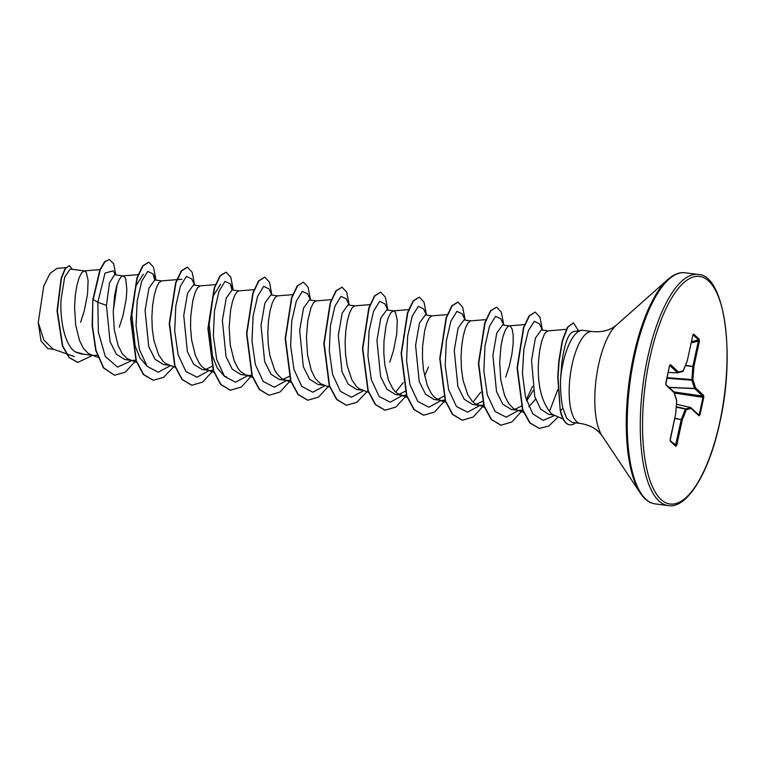 <?xml version="1.0" encoding="UTF-8"?>
<svg xmlns="http://www.w3.org/2000/svg" width="765" height="765" viewBox="0 0 765 765"><rect width="100%" height="100%" fill="white"/><g stroke="black" fill="none" stroke-linecap="round" stroke-linejoin="round"><path stroke-width="1.15" d="M557.781 389.672L549.519 411.293A41.367 14.392 97.4 0 0 553.162 414.707L563.069 418.991M573.568 331.589C568.471 332.861 564.541 343.389 561.787 363.155L560.554 379.201A46.33 16.113 -82.6 0 1 563.011 363.222A46.33 16.113 -82.6 0 1 581.41 330.365A46.33 16.113 -82.6 0 1 583.026 330.346L592.158 331.532A46.33 16.113 97.4 0 0 572.144 364.408A46.33 16.113 97.4 0 0 580.281 423.428C588.017 424.718 594.089 427.453 598.498 431.651L602.055 435.687L640.315 493.1C644.694 499.593 649.648 503.188 655.175 503.886L668.227 505.579C686.587 509.165 709.069 473.487 719.76 422.768C735.854 353.248 724.273 274.559 698.11 274.444A116.529 40.526 97.4 0 0 647.764 357.131A116.529 40.526 97.4 0 0 668.227 505.579M580.281 423.428L571.962 422.347L566.683 418.292L562.887 408.175C561.127 400.085 560.353 390.427 560.554 379.201M84.341 270.887L70.179 269.05L64.642 277.188L61.066 299.536C59.766 320.822 65.092 345.742 75.41 351.929L80.507 353.812L92.144 355.314M80.621 322.161L84.284 310.82L87.564 294.095L88.099 280.43L86.292 272.369L84.16 270.896L81.645 272.761L79.101 277.81L76.863 285.67L75.266 295.711L74.588 307.147L75.668 324.905L79.503 340.597L83.5 348.496L88.444 353.612L97.939 357.351M93.225 355.457L97.184 355.218M119.264 327.162L122.926 315.821L126.206 299.086L126.856 289.466L125.756 279.311L124.934 277.36L123.155 275.897L114.454 274.778L109.472 282.974L106.44 305.407L110.074 341.611L116.357 354.214L124.867 359.55L130.786 360.315M123.155 275.897L121.578 276.414L118.996 279.904L116.567 286.426L114.616 295.462L113.23 312.149L114.31 329.906L118.145 345.589L122.142 353.497L127.095 358.603L136.591 362.352M131.867 360.449L135.826 360.21M161.625 280.879L154.798 279.99L148.965 288.089L145.082 310.399L148.726 346.622L155.008 359.234L163.509 364.542L169.438 365.307M176.744 279.646L161.453 280.889L158.938 282.754L156.385 287.803L154.157 295.663L152.56 305.704L151.872 317.14L152.292 329.055L153.928 340.511L158.651 354.855L163.155 361.424L165.737 363.605L175.233 367.343M200.267 285.871L193.44 284.991L187.607 293.091L183.734 315.4L187.377 351.623L193.641 364.216L202.151 369.533L210.031 370.518L213.119 370.203M205.737 369.38L211.953 366.397M215.386 284.647L200.095 285.89L197.58 287.745L195.037 292.804L192.799 300.664L190.734 316.299L190.581 328.089L191.604 339.899L195.438 355.582L199.426 363.49L201.797 366.425L204.379 368.596L209.161 370.442M238.919 290.863L232.082 289.983L226.249 298.082L222.376 320.392L226.019 356.595L232.302 369.218L240.803 374.534L246.722 375.299M239.091 290.891L237.513 291.398L234.932 294.888L232.503 301.41L230.552 310.447L229.165 327.133L230.246 344.891L234.08 360.573L238.078 368.481L240.449 371.417L245.68 374.926L248.673 375.51L252.048 375.127M270.733 294.974L264.9 303.074L261.018 325.383L264.671 361.616L270.944 374.219L279.445 379.526L287.315 380.511L290.413 380.195M283.021 379.373L289.237 376.39M292.67 294.63L277.389 295.873L274.874 297.738L272.321 302.797L270.093 310.647L268.496 320.698L267.807 332.125L268.228 344.049L269.863 355.495L274.587 369.839L276.72 373.483L281.673 378.589L291.169 382.337M331.322 299.631L316.375 300.884L309.376 299.976L303.542 308.075L299.67 330.384L303.303 366.588L309.586 379.201L318.087 384.527L324.016 385.292M316.031 300.875L313.516 302.73L310.973 307.788L307.836 320.439L306.449 337.126L307.54 354.884L311.365 370.566L315.362 378.474L320.315 383.581L329.811 387.329M354.855 305.857L348.018 304.967L342.185 313.076L338.312 335.376L341.955 371.599L348.238 384.212L356.739 389.519L362.658 390.284M369.964 304.623L354.673 305.866L352.158 307.731L349.615 312.789L347.377 320.64L345.79 330.69L345.101 342.118L345.522 354.032L347.157 365.488L351.881 379.832L356.385 386.401L358.957 388.582L368.462 392.33M389.777 362.132L393.44 350.791L396.719 334.066L397.264 320.401L395.457 312.33L393.669 310.877L386.66 309.968L380.827 318.077L376.954 340.377L380.597 376.6L386.87 389.194L395.381 394.52L403.251 395.495L406.626 395.113M398.957 394.367L405.431 391.183M408.959 309.596L393.315 310.867L390.81 312.722L388.257 317.781L386.029 325.641L383.963 341.286L383.81 353.076L384.824 364.876L388.658 380.559L392.655 388.467L395.027 391.403L397.609 393.573L402.38 395.419M424.546 375.959L428.419 367.124M425.311 314.97L419.478 323.069L415.596 345.369L419.239 381.582L425.522 394.195L434.023 399.512L441.893 400.497L445.268 400.105M437.609 399.359L444.082 396.174M447.257 314.616L431.967 315.859L429.452 317.724L426.908 322.773L424.671 330.633L422.605 346.277L422.452 358.068L423.475 369.868L427.3 385.56L431.297 393.459L433.669 396.394L436.251 398.575L441.032 400.42M470.791 320.841L463.953 319.961L458.12 328.061L454.247 350.37L457.891 386.593L464.173 399.206L472.665 404.513L478.594 405.278M476.251 404.36L482.466 401.367M485.899 319.617L470.609 320.86L468.094 322.715L465.55 327.774L463.313 335.634L461.716 345.675L461.037 357.112L461.458 369.026L463.093 380.473L467.817 394.817L472.321 401.396L474.893 403.566L484.398 407.315M479.674 405.412L483.92 405.106M505.713 377.116L509.375 365.775L511.871 354.434L513.133 344.011L513.2 335.386L512.215 329.266L510.389 326.177L502.595 324.953L496.762 333.062L492.89 355.362L496.533 391.584L502.815 404.188L511.316 409.505L519.186 410.489L522.667 410.069L511.919 421.955L501.008 425.206L491.474 419.497L484.159 405.823L478.727 363.576L485.067 322.859L490.795 310.858L496.638 307.147L501.324 312.177L503.81 325.115L500.807 318.842L495.557 316.356L489.514 326.206L484.972 346.019L483.872 370.901L487.267 394.683L495.098 411.494L506.181 417.183L518.498 410.432M514.893 409.351L521.634 405.957M526.597 400.946L533.281 390.418M509.605 325.861L508.027 326.368L505.455 329.858L503.016 336.38L501.065 345.426L499.679 362.103L500.759 379.861L504.594 395.553L508.591 403.451L513.544 408.567L523.614 412.517M528.758 406.77L535.596 399.206M113.249 311.039L117.188 284.389M566.282 329.352L548.247 330.853L541.247 329.954L535.414 338.053L531.532 360.363L534.735 396.49L540.606 409.065L548.706 414.343L553.85 415.003M547.903 330.853L545.388 332.708L544.097 334.86L541.658 341.381L539.707 350.418L538.541 361.262C537.336 383.361 540.998 400.038 549.519 411.293M54.028 349.423L47.851 348.62L41.033 340.98L38.25 322.543L43.739 286.11L50.088 273.334L57.069 268.362L65.761 267.654M38.25 322.543L43.863 340.033L52.995 349.05L66.115 353.669M106.44 305.407L97.843 302.242L105.025 273.115L113.306 270.762L115.286 274.884M84.16 354.281L75.41 351.929M132.049 360.468L117.514 367.114L105.283 356.433L98.35 332.01L97.843 302.242L93.177 299.584L100.205 269.873L104.901 261.831L109.462 259.469L113.66 263.829L115.936 274.97M92.45 355.429L77.781 362.447L69.261 357.523L62.711 345.933L57.356 310.915L61.477 278.078L65.455 268.591L69.424 265.637L72.398 269.337M92.852 299.545L92.135 325.861L95.701 350.255L103.399 367.86L114.559 375.252L103.724 367.908L96.027 350.293L92.45 325.9L92.852 299.545L99.88 269.825L104.576 261.793L109.462 259.469M77.619 362.428L68.946 357.484L62.386 345.885L57.04 310.877L61.162 278.03L65.13 268.544L69.424 265.637M480.726 392.254L473.019 402.074M403.193 382.653L395.725 392.082M223.696 375.386L217.203 367.955L212.45 355.926L209.141 324.37L213.253 295.902L220.597 284.217M146.411 365.393L139.918 357.953L135.156 345.923L131.848 314.367L135.96 285.909L143.313 274.224M154.702 279.98L153 273.87L147.76 271.384L141.726 281.185L137.184 300.922L136.055 325.727L139.412 349.509L147.176 366.378L158.202 372.23L170.49 365.68M187.31 267.167L192.158 272.216L194.654 285.144L191.652 278.871L186.402 276.385L180.349 286.244L175.807 306.048L174.707 330.929L178.111 354.721L185.943 371.522L197.016 377.212L209.333 370.461M231.996 289.973L230.294 283.863L225.053 281.377L219.019 291.178L214.477 310.906L213.349 335.72L216.696 359.493L224.47 376.37L235.486 382.213L247.774 375.672M271.919 295.137L268.936 288.864L263.686 286.387L257.642 296.237L253.1 316.05L252.001 340.932L255.405 364.714L263.236 381.515L274.31 387.205L286.626 380.454M310.561 300.129L307.587 293.865L302.347 291.369L296.313 301.161L291.761 320.889L290.633 345.704L293.99 369.485L301.754 386.363L312.78 392.206L325.068 385.665M346.277 405.201L336.581 399.483L329.266 385.799L323.825 343.561L330.164 302.844L335.883 290.843L342.051 287.162L346.736 292.192L349.232 305.13L346.229 298.847L340.989 296.371L334.955 306.172L330.413 325.9L329.285 350.714L332.632 374.487L340.406 391.364L351.422 397.207L363.71 390.657M384.919 410.203L375.223 404.475L367.908 390.8L362.476 348.553L368.807 307.826L374.534 295.835L380.702 292.163L385.388 297.193L387.874 310.121L384.872 303.848L379.622 301.372L373.578 311.221L369.036 331.035L367.936 355.907L371.341 379.698L379.172 396.5L390.246 402.199L402.562 395.448M426.497 315.113L423.523 308.85L418.264 306.363L412.22 316.222L407.678 336.036L406.578 360.908L409.983 384.699L417.814 401.501L428.888 407.19L441.204 400.439M465.139 320.114L462.165 313.841L456.915 311.365L450.862 321.224L446.32 341.027L445.22 365.909L448.625 389.691L456.456 406.492L467.539 412.192L479.846 405.44M526.244 399.789L532.593 386.325M542.433 330.107L539.449 323.834L534.343 321.271L528.414 330.518L523.834 349.442L522.438 373.588L525.479 396.978L532.765 413.817L543.14 420.368L554.788 415.414M114.559 375.252L125.317 372.106L135.95 360.564M156.012 280.153L153.516 267.214L148.821 262.185L142.979 265.904L137.26 277.905L130.92 318.623L136.361 360.87L143.677 374.544L153.21 380.243L163.509 377.413L173.732 366.818M187.473 267.176L181.63 270.896L175.912 282.887L169.572 323.614L175.003 365.861L182.319 379.536L191.862 385.244L202.61 382.089L213.234 370.547M230.294 283.863L233.277 290.136L230.801 277.207L226.115 272.177L220.272 275.897L214.554 287.889L208.214 328.606L213.645 370.853L220.961 384.527L230.495 390.236L241.367 387.014L252.087 375.242M271.938 295.137L269.452 282.209L264.767 277.169L258.924 280.889L253.196 292.88L246.856 333.607L252.297 375.854L259.612 389.528L269.146 395.237L279.904 392.082L290.528 380.54M310.59 300.129L308.094 287.2L303.409 282.17L297.566 285.88L291.838 297.872L285.508 338.599L290.939 380.836L298.254 394.52L307.788 400.229L318.546 397.083L329.17 385.541M342.051 287.162L336.208 290.882L330.48 302.883L324.15 343.6L329.581 385.847L336.896 399.521L346.44 405.23L356.729 402.39L366.961 391.795M380.702 292.163L374.86 295.873L369.132 307.865L362.792 348.591L368.233 390.839L375.548 404.522L385.082 410.222L395.84 407.076L406.464 395.534M426.526 315.123L424.03 302.185L419.344 297.155L413.502 300.875L407.774 312.866L401.434 353.583L406.875 395.83L414.19 409.514L423.724 415.213L434.587 411.991L445.307 400.219M465.168 320.114L462.672 307.186L457.986 302.156L452.144 305.866L446.416 317.867L440.085 358.594L445.517 400.831L452.842 414.515L462.376 420.215L473.239 416.992L483.958 405.211M542.462 330.107L539.966 317.179L535.28 312.139L529.476 315.802L523.786 327.64L517.389 367.927L522.811 409.6L530.011 422.892L539.306 428.4L548.811 426.009L558.24 416.906M578.503 330.815L573.482 322.849L567.802 327.238L562.543 340.788L559.072 361.539L558.048 377.145L560.257 410.728L557.723 377.097L558.746 361.491L562.227 340.75L567.477 327.191L573.482 322.849M148.821 262.185L142.663 265.866L136.935 277.858L130.605 318.584L136.036 360.822L143.351 374.506L153.048 380.224M187.157 267.138L181.305 270.848L175.587 282.849L169.247 323.566L174.678 365.813L181.994 379.497L191.699 385.225M226.115 272.177L219.947 275.849L214.229 287.85L207.889 328.568L213.32 370.805L220.636 384.489L230.332 390.217M264.604 277.159L258.599 280.851L252.871 292.842L246.54 333.569L251.972 375.816L259.287 389.49L268.993 395.209M303.409 282.17L297.241 285.842L291.522 297.834L285.182 338.551L290.614 380.798L297.929 394.482L307.626 400.21M419.182 297.136L413.176 300.836L407.458 312.828L401.118 353.545L406.55 395.782L413.865 409.466L423.561 415.194M457.824 302.137L451.819 305.828L446.1 317.829L439.76 358.546L445.201 400.793L452.517 414.467L462.213 420.195M496.638 307.147L490.47 310.82L484.742 322.811L478.402 363.528L483.843 405.775L491.159 419.459L500.855 425.187M535.118 312.13L529.151 315.763L523.461 327.592L517.064 367.879L522.485 409.552L529.686 422.854L539.143 428.381M693.712 334.104L699.229 339.23L699.363 341.448L693.884 366.588L692.889 379.622L695.548 387.874L703.571 395.323L703.771 397.456L700.004 414.745L699.095 415.835L691.072 408.386L686.32 409.753L682.256 419.937L676.776 445.067L675.877 446.33L670.36 441.204L670.226 438.986L675.705 413.855L676.7 400.822L674.042 392.569L666.019 385.12L665.808 382.988L669.585 365.699L670.494 364.599L678.517 372.058L683.269 370.69L687.333 360.506L692.813 335.366L693.712 334.104A0.87 0.794 132.9 0 1 693.071 334.802M575.615 422.825A45.833 15.941 -82.6 0 1 569.887 424.843A45.833 15.941 -82.6 0 1 560.582 410.776L562.887 408.175M569.724 424.814A45.833 15.941 -82.6 0 1 569.571 424.795A45.833 15.941 -82.6 0 1 560.257 410.728M699.363 341.448L698.359 341.114L698.56 339.937L693.061 334.821M677.637 372.813L668.161 372.498L677.675 372.823L669.71 365.469M675.572 445.517L675.658 445.593A0.87 0.794 132.9 0 0 675.658 445.584A0.87 0.794 132.9 0 0 675.543 445.498L681.252 419.593L674.749 418.493M676.298 406.77L685.641 408.797A0.87 0.813 -106 0 1 686.32 409.753A0.87 0.488 -158.2 0 0 685.402 409.112L690.508 407.458A0.87 0.794 -47.1 0 1 690.852 407.64A0.87 0.87 0 0 0 690.451 407.429L676.49 404.255L690.393 407.429A0.87 0.813 -106 0 1 691.072 408.386A0.87 0.794 -47.1 0 0 690.852 407.64L698.885 415.099A0.87 0.794 -47.1 0 1 699.095 415.835M698.541 414.917L699.258 414.448L703.025 397.159L702.653 396.06L694.534 388.448L691.876 380.195L692.832 366.588L685.392 365.594M699.229 339.23A0.87 0.794 132.9 0 1 698.56 339.937L691.512 341.62M687.18 360.889A0.87 0.488 -158.2 0 0 687.333 360.506L692.937 334.783M683.174 371.035A0.87 0.488 -158.2 0 0 683.269 370.69A0.87 0.813 -106 0 1 682.696 371.427A0.87 0.87 0 0 0 683.269 370.91L687.333 360.726A0.87 0.87 0 0 0 687.372 360.592M685.526 365.268L693.884 366.588L692.88 366.244L698.359 341.114L691.254 342.806M682.466 371.455A0.87 0.813 -106 0 0 682.696 371.427L677.943 372.794A0.87 0.813 -106 0 0 678.517 372.058A0.87 0.794 -47.1 0 1 677.589 372.784L668.17 372.469M666.908 378.245L691.876 380.195A0.87 0.66 162.1 0 0 692.889 379.622L667.032 377.68M669.145 387.482L694.62 388.601A0.87 0.794 132.9 0 0 695.548 387.874A0.87 0.66 162.1 0 1 694.534 388.448L668.973 387.32M669.767 365.316A0.87 0.794 -47.1 0 0 670.494 364.599M703.571 395.323A0.87 0.794 132.9 0 1 702.653 396.06L673.927 391.938M703.771 397.456L674.338 393.047M673.994 392.062A0.87 0.66 162.1 0 1 674.061 392.196A0.87 0.87 0 0 0 673.822 391.823L665.846 384.422A0.87 0.794 132.9 0 1 666.019 385.12M700.004 414.745L697.651 413.951M675.715 413.769L676.757 400.784A0.87 0.87 0 0 0 676.719 400.449L674.061 392.196A0.87 0.66 162.1 0 1 674.042 392.569A0.87 0.794 132.9 0 0 673.822 391.823M674.816 418.187L682.256 419.937A0.87 0.488 -158.2 0 0 681.338 419.297L685.402 409.112L676.27 407.133M675.658 445.584L670.216 440.535A0.87 0.794 132.9 0 1 670.36 441.204M676.776 445.067L672.674 442.811M675.658 445.593A0.87 0.794 132.9 0 1 675.877 446.33M649.915 357.829A114.779 39.923 97.4 0 0 660.979 499.469A114.779 39.923 97.4 0 0 719.674 422.605A114.779 39.923 97.4 0 0 708.61 280.975A114.779 39.923 97.4 0 0 649.915 357.829M592.158 331.532C599.97 332.249 606.54 331.14 611.876 328.214L616.332 325.202L667.941 279.407C673.822 274.252 679.53 272.034 685.058 272.761A116.529 40.526 97.4 0 0 634.711 355.438A116.529 40.526 97.4 0 0 655.175 503.886M667.941 279.407A116.012 40.344 97.4 0 0 633.716 355.438A116.012 40.344 97.4 0 0 640.315 493.1M616.332 325.202A59.986 20.865 97.4 0 0 598.641 364.513A59.986 20.865 97.4 0 0 602.055 435.687M675.677 413.989L670.14 440.458M573.262 331.608L581.41 330.365M270.724 294.984L277.561 295.864M425.311 314.96L432.139 315.849M74.205 356.519L66.488 353.803M524.541 324.609L509.26 325.852M446.1 402.447L438.9 399.913M407.458 397.446L400.258 394.912M252.526 377.336L245.68 374.926M254.028 289.639L238.737 290.882M226.44 376.763L224.126 375.95M213.875 372.345L207.038 369.935M181.955 279.225L177.088 279.617M138.446 274.625L122.811 275.897M99.976 269.615L84.16 270.896M153 273.87L155.984 280.143M685.058 272.761L698.11 274.444M665.799 384.374L669.547 365.288"/></g></svg>
